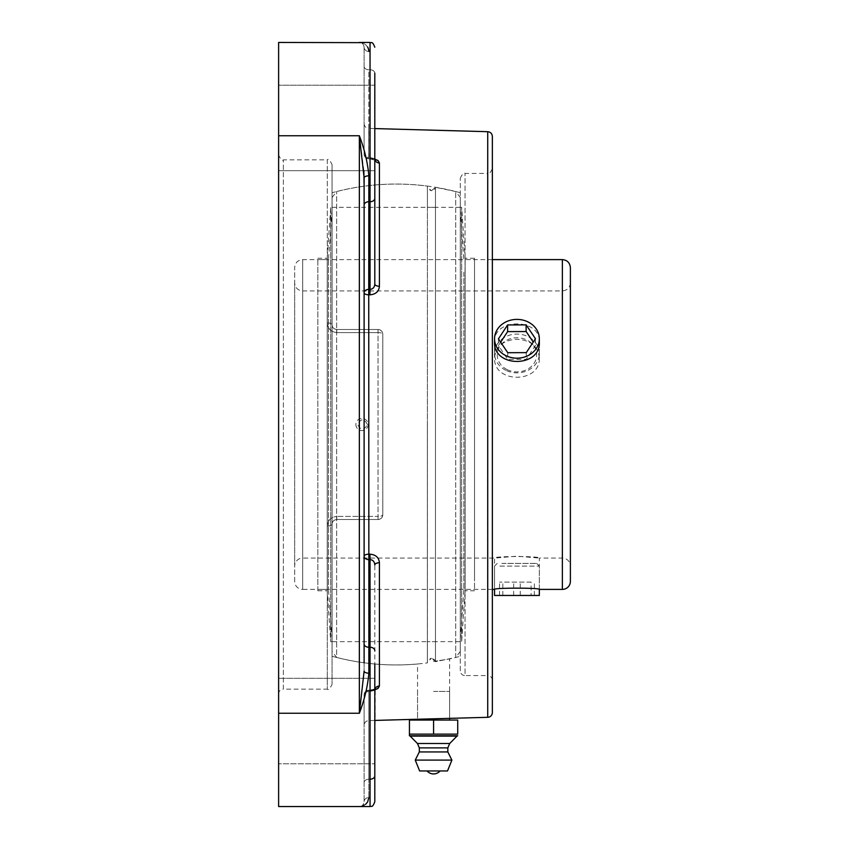 <?xml version="1.0" encoding="UTF-8"?>
<svg xmlns="http://www.w3.org/2000/svg" width="849" height="849" viewBox="0 0 849 849"><rect width="100%" height="100%" fill="white"/><g stroke="black" fill="none" stroke-linecap="round" stroke-linejoin="round"><path stroke-width="0.64" stroke-dasharray="4.25 3.18" d="M433.574 661.488L449.609 658.941L433.574 661.488M460.296 656.245L460.296 192.755L460.296 656.245A240.447 240.447 0 0 1 449.609 658.941L449.609 718.36L417.549 719.241L417.549 664.003A240.447 240.447 0 0 1 332.044 656.245L332.044 524.258C332.246 521.456 333.827 519.875 336.798 519.503C333.827 519.864 332.246 521.456 332.044 524.258A4.754 1.825 0 0 1 327.289 526.083C327.693 520.384 330.855 517.158 336.798 516.404C330.866 517.147 327.703 520.373 327.289 526.083A4.754 1.825 0 0 0 332.044 524.258L332.044 684.411L332.044 524.258C332.267 521.424 333.848 519.832 336.798 519.503L378.049 519.503A4.754 4.754 0 0 0 382.803 514.759L382.803 334.241C382.591 331.428 381.01 329.847 378.049 329.497A4.754 4.754 0 0 1 382.803 334.241L382.803 514.759A4.754 4.754 0 0 1 378.049 519.503C381.01 519.153 382.591 517.572 382.803 514.759C382.591 517.572 381.01 519.153 378.049 519.503L336.798 519.503C333.848 519.832 332.267 521.424 332.044 524.258L332.044 656.245M368.859 797.508L368.859 691.585A4.754 3.364 0 0 0 364.115 694.938A4.754 4.266 180 0 1 368.731 690.672A4.754 4.266 180 0 0 364.115 694.938A4.754 3.364 0 0 1 368.859 691.585L368.859 779.223A4.754 3.364 0 0 0 364.115 782.576A4.754 3.364 0 0 1 368.859 779.223L368.859 797.508C367.713 803.579 364.55 806.592 359.36 806.55C361.95 806.571 363.542 804.99 364.115 801.796A4.754 4.287 0 0 1 368.859 797.508A4.754 4.287 0 0 0 364.115 801.796L364.115 694.938C364.115 735.181 364.115 735.181 364.115 694.938L364.115 801.796C363.542 804.99 361.95 806.571 359.36 806.55L365.643 804.29M363.86 170.691L359.36 135.755C364.55 149.424 367.713 162.775 368.859 175.828A4.754 2.038 0 0 0 364.115 177.865L364.115 671.135A4.754 2.038 0 0 0 368.859 673.172C367.713 686.225 364.55 699.576 359.36 713.245L364.115 671.135L364.115 186.196L364.115 662.804M378.41 160.96L379.418 162.997L379.418 286.262A4.754 2.218 180 0 1 374.802 284.044C374.568 287.312 372.987 289.095 370.047 289.403L369.92 294.836L368.731 294.815A4.754 2.08 180 0 1 364.115 292.735A4.754 3.364 180 0 1 368.859 289.371L368.859 673.172M362.183 42.853L359.36 42.45C361.95 42.429 363.542 44.01 364.115 47.204A4.754 4.287 180 0 0 368.859 51.492L368.859 51.439M368.477 48.934L368.179 48.117M367.638 47.045L365.601 44.679L362.778 43.055M364.115 47.204L364.115 154.062C364.115 113.819 364.115 113.819 364.115 154.062L364.115 47.204C363.542 44.01 361.95 42.429 359.36 42.45C364.55 42.408 367.713 45.421 368.859 51.492A4.754 4.287 180 0 1 364.115 47.204M278.621 693.909L278.621 155.091L278.621 693.909A4.754 4.754 0 0 1 283.364 689.155L283.364 159.845L283.364 689.155L327.289 689.155L327.289 526.083L327.289 689.155C328.308 690.428 329.89 688.847 332.044 684.411M332.044 164.589L332.044 324.743L332.044 164.589C329.89 160.153 328.308 158.572 327.289 159.845L327.289 322.917A4.754 1.825 180 0 1 332.044 324.743C332.246 327.544 333.827 329.125 336.798 329.497C333.827 329.136 332.246 327.544 332.044 324.743A4.754 1.825 180 0 0 327.289 322.917C327.693 328.616 330.855 331.842 336.798 332.596C330.866 331.853 327.703 328.627 327.289 322.917L327.289 159.845L283.364 159.845C282.377 161.13 280.786 159.538 278.621 155.091M359.414 806.55L278.621 806.55L278.621 42.45L370.047 42.45L370.047 201.733A4.754 3.364 180 0 0 374.802 198.379L374.802 158.805A4.754 4.203 0 0 0 379.418 162.997M278.621 721.056L278.621 678.309L278.621 721.056M374.802 128.581L368.731 128.411L368.731 158.328A4.754 4.266 0 0 1 364.115 154.062A4.754 4.266 0 0 0 368.731 158.328L374.812 159.071L374.802 85.197L278.621 85.197L278.621 170.691L278.621 85.197L278.621 170.691L278.621 85.197L374.802 85.197L374.802 158.805L370.047 157.447L374.802 158.805L374.802 284.044M369.92 554.164L370.047 559.597L368.859 559.629A4.754 3.364 0 0 1 364.115 556.265A4.754 2.08 0 0 1 368.731 554.185L369.92 554.164C375.778 554.694 378.941 557.549 379.418 562.738L379.418 686.003A4.754 4.203 180 0 0 374.802 690.195L374.802 801.796L374.802 678.309L374.802 763.803L278.621 763.803L278.621 678.309L278.621 763.803L374.802 763.803L374.802 678.309L374.802 690.195L370.047 691.553L369.92 690.651L374.812 689.929M378.049 329.497L336.798 329.497C333.848 329.168 332.267 327.576 332.044 324.743C332.267 327.576 333.848 329.168 336.798 329.497L378.049 329.497A4.754 4.754 0 0 1 382.803 334.241L382.803 514.759L382.803 334.241A4.754 1.645 180 0 0 378.049 332.596L378.049 516.404L336.798 516.404L378.049 516.404L378.049 332.596L336.798 332.596L378.049 332.596A4.754 1.645 180 0 1 382.803 334.241C382.591 331.428 381.01 329.847 378.049 329.497L336.798 329.497L378.049 329.497L378.049 332.596L378.049 329.497M378.049 519.503L336.798 519.503L378.049 519.503L378.049 516.404A4.754 1.645 180 0 0 382.803 514.759A4.754 1.645 180 0 1 378.049 516.404L378.049 519.503M332.044 324.743L332.044 192.755L332.044 324.743M460.296 670.837L460.296 178.163L460.296 670.837A4.754 4.754 0 0 0 465.05 675.581L465.05 173.419L465.05 675.581L487.602 675.581L487.602 173.419L465.05 173.419C464.053 172.135 462.472 173.716 460.296 178.163M492.356 680.336A4.754 4.754 0 0 0 487.602 675.581L487.602 173.419C488.621 174.692 490.202 173.1 492.356 168.664L492.356 680.336L492.356 168.664M492.356 136.434L492.356 712.566M377.296 688.879L369.92 690.651L370.047 691.553L374.802 690.195L374.802 564.956A4.754 2.218 0 0 1 379.418 562.738M379.418 286.262C378.962 291.44 375.799 294.306 369.92 294.836M364.115 123.667C364.38 126.49 365.919 128.072 368.731 128.411L368.763 158.805L374.823 159.081L377.296 160.132M369.952 158.837L370.047 157.447L369.952 158.837L375.226 160.132L368.763 158.805L368.859 69.777A4.754 3.364 180 0 1 364.115 66.424A4.754 3.364 180 0 0 368.859 69.777L368.859 157.415A4.754 3.364 180 0 1 364.115 154.062A4.754 3.364 180 0 0 368.859 157.415L368.763 158.805L369.952 158.827M364.115 643.903A4.754 3.364 0 0 0 368.859 647.267L370.047 647.267L370.047 559.597C372.976 559.905 374.558 561.688 374.802 564.956L374.802 664.003M370.047 779.223L370.047 691.553L368.859 691.585L370.047 691.553L370.047 779.223L368.859 779.223L370.047 779.223A4.754 3.364 0 0 0 374.802 775.859L375.226 688.868L369.952 690.173L375.226 688.868M374.802 73.141A4.754 3.364 180 0 0 370.047 69.777L370.047 157.447L368.859 157.415L370.047 157.447L370.047 69.777L368.859 69.777L370.047 69.777A4.754 3.364 180 0 1 374.802 73.141L374.802 170.691L374.802 85.197L374.802 170.691L278.621 170.691L374.802 170.691L374.802 85.197M374.802 184.997L374.802 198.379M374.802 678.309L278.621 678.309L374.802 678.309L374.802 763.803M433.574 691.394L449.609 691.394L433.574 691.394M409.43 720.058L409.43 734.13L457.717 734.13L457.717 720.058L409.43 720.058M433.574 720.058L449.609 720.058L433.574 720.058L433.574 734.13M440.1 770.956L427.047 770.956M449.705 743.501L417.453 743.501M447.826 747.884L419.321 747.884M447.826 751.949L419.321 751.949M451.901 760.099L415.257 760.099M294.667 566.103L294.667 282.897L294.667 566.103A8.012 8.012 0 0 1 302.679 558.08L302.679 290.92L302.679 558.08L494.553 558.08C493.173 556.031 540.728 556.031 539.338 558.08L516.945 556.191L494.553 558.08L494.553 589.397C493.173 587.741 540.728 587.741 539.338 589.397L539.338 558.08L562.367 558.08A8.012 8.012 0 0 1 570.379 566.103L570.379 282.897L570.379 566.103M294.667 581.385L294.667 267.615L294.667 581.385A8.012 8.012 0 0 0 302.679 589.397L302.679 259.603L302.679 589.397L492.356 589.397M570.379 282.897C569.902 287.769 567.238 290.443 562.367 290.92L562.367 558.08L562.367 290.92L302.679 290.92C297.808 290.443 295.144 287.769 294.667 282.897M539.338 357.705C538.011 346.243 530.551 340.088 516.945 339.26C503.351 340.088 495.88 346.243 494.553 357.705C493.173 383.748 540.728 383.748 539.338 357.705L539.338 342.051C540.728 317.855 493.173 317.855 494.553 342.051L494.553 357.705M492.356 259.603L302.679 259.603C297.808 260.07 295.144 262.744 294.667 267.615M570.379 267.615L570.379 581.385M367.373 424.5C364.115 418.324 360.867 418.324 357.609 424.5C360.867 430.676 364.115 430.676 367.373 424.5M460.296 651.48L455.711 657.444L455.711 191.556L455.711 657.444L435.473 661.7L435.473 187.3L435.473 661.7C435.919 660.649 434.582 659.493 431.451 658.23L435.473 661.7L435.473 641.653L427.418 641.653L460.296 641.653L460.296 207.347L460.296 641.653L460.296 207.347L427.418 207.347L435.473 207.347L435.473 187.3C435.919 188.351 434.582 189.507 431.451 190.77L435.473 187.3L455.711 191.556L460.296 197.52L460.296 651.48L460.296 197.52M332.065 197.52L336.65 191.556C366.566 183.968 396.823 182.153 427.418 186.101L427.418 187.226C426.962 188.308 428.31 189.497 431.451 190.77L427.418 187.226L427.418 207.347L332.065 207.347L332.065 641.653L332.065 207.347L332.065 641.653L427.418 641.653L427.418 661.774C426.962 660.692 428.31 659.503 431.451 658.23L427.387 662.337L427.418 186.101L427.418 662.899C396.823 666.847 366.566 665.032 336.65 657.444L336.65 191.556L336.65 657.444L332.065 651.48L332.065 197.52L332.065 651.48M317.834 259.656L317.834 589.397L317.834 259.656M317.834 590.702L317.834 258.245L317.834 590.702M328.499 259.656L328.499 589.397L328.499 259.656M332.065 210.138L332.065 638.936L332.065 210.138M317.834 590.755L327.236 590.755L330.707 641.653L332.065 641.653L332.065 207.347L330.707 207.347L330.707 641.653L330.707 207.347L327.236 258.245L327.236 590.755L327.236 258.245L317.834 258.245M474.527 272.179L474.527 589.397L474.527 272.179M474.527 578.073L474.527 258.245L474.527 578.073M463.862 272.179L463.862 589.397L463.862 272.179M460.296 226.418L460.296 638.936L460.296 226.418M474.527 258.245L465.125 258.245L461.654 207.347L460.296 207.347L460.296 641.653L461.654 641.653L461.654 207.347L461.654 641.653L465.125 590.755L465.125 258.245L465.125 590.755L474.527 590.755M499.849 566.081L539.338 566.081L499.849 566.081M501.886 563.407L536.674 563.407L501.886 563.407M539.338 595.467L494.553 595.467M531.081 582.117L499.53 582.117L531.081 582.117L531.081 595.467L499.53 595.467L531.081 595.467M534.371 595.467L534.371 582.117M520.235 595.467L520.235 582.117M502.82 595.467L502.82 582.117M499.53 595.467L499.53 582.117M513.666 595.467L513.666 582.117M505.845 370.323A22.392 19.389 180 0 1 494.553 353.481A22.392 19.389 180 0 1 528.057 336.639A22.392 19.389 180 0 1 539.338 353.481A22.392 19.389 180 0 1 505.845 370.323M507.161 369.644A19.718 17.076 0 0 0 536.674 354.733A19.718 17.076 0 0 0 507.012 340.067A19.718 17.076 0 0 0 507.161 369.644M500.666 342.168L498.437 345.543L507.766 359.382L526.274 359.307L535.454 345.394L533.236 342.083M498.437 338.857L498.437 345.543M507.766 352.706L507.766 359.382M526.274 352.632L526.274 359.307M535.454 338.709L535.454 345.394M368.859 175.828L368.859 201.733A4.754 3.364 180 0 0 364.115 205.097M368.859 201.733L368.859 289.371L370.047 289.403L370.047 201.733L368.859 201.733M278.621 713.245L359.36 713.245L359.36 135.755L278.621 135.755M359.36 806.55L370.047 806.55L370.047 647.267A4.754 3.364 0 0 1 374.802 650.621M336.798 519.503L336.798 516.404L336.798 519.503M336.798 332.596L336.798 329.497L336.798 332.596M487.729 717.309L487.729 131.691M368.731 690.672L369.92 690.651L368.731 690.672M562.367 589.397L562.367 259.603M368.763 690.195A4.754 4.754 0 0 0 364.115 694.938A4.754 4.754 0 0 1 368.763 690.195L369.952 690.173L368.763 690.195M374.802 720.419L368.731 720.589C365.919 720.928 364.38 722.51 364.115 725.333M359.414 42.45L360.676 42.641M364.115 154.062A4.754 4.754 0 0 0 368.763 158.805A4.754 4.754 0 0 1 364.115 154.062M460.296 192.755A240.447 240.447 0 0 0 332.044 192.755M417.549 691.394L417.549 719.241M449.609 691.394L449.609 718.36M355.88 424.5A6.102 6.102 0 0 0 365.038 429.785A6.102 6.102 0 0 0 365.038 419.215A6.102 6.102 0 0 0 355.88 424.5M427.387 424.5L427.387 662.337L427.387 424.5M332.065 210.064L328.499 259.603L317.834 259.603M332.065 638.936L328.499 589.397L317.834 589.397M460.296 638.936L463.862 589.397L474.527 589.397M460.296 210.064L463.862 259.603L474.527 259.603M497.227 563.407L494.553 566.081L494.553 589.397M536.674 563.407L539.338 566.081L539.338 589.397M539.338 353.481L539.338 342.051M494.553 353.481L494.553 342.051"/><path stroke-width="1.27" d="M374.802 720.419L449.609 718.36L449.609 720.058M364.115 662.804L364.115 177.865A4.754 2.038 180 0 1 368.859 175.828C367.713 162.775 364.55 149.424 359.36 135.755L364.115 177.865L364.115 186.196L363.86 170.691M365.643 804.29L367.638 801.955L368.859 797.508M368.859 51.439L368.477 48.934M368.179 48.117L367.638 47.045M362.778 43.055L362.183 42.853M360.687 42.641L278.621 42.45L278.621 135.755L359.36 135.755L359.36 713.245L364.115 671.135A4.754 2.038 180 0 0 368.859 673.172L368.859 647.267A4.754 3.364 0 0 1 364.115 643.903M278.621 135.755L278.621 713.245L359.36 713.245C364.55 699.576 367.713 686.225 368.859 673.172M374.812 689.929L378.198 688.242L379.418 686.003L379.418 562.738A4.754 2.218 0 0 0 374.802 564.956C374.568 561.688 372.987 559.905 370.047 559.597L369.92 554.164L368.731 554.185A4.754 2.08 0 0 0 364.115 556.265A4.754 3.364 0 0 0 368.859 559.629L368.731 294.815L369.92 294.836C375.789 294.316 378.951 291.451 379.418 286.262L379.418 162.997L378.166 160.737L374.812 159.071M278.621 713.245L278.621 806.55L370.047 806.55C371.331 805.563 372.212 808.619 374.802 801.796L374.802 664.003M487.729 131.691L487.729 717.309A4.754 4.754 0 0 0 492.356 712.566L492.356 136.434C492.091 133.611 490.552 132.03 487.729 131.691L374.802 128.581M379.418 562.738C378.962 557.56 375.799 554.694 369.92 554.164M374.982 689.048L374.802 690.195A4.754 4.203 180 0 1 379.418 686.003L377.296 688.879M377.296 160.132L378.41 160.96M379.418 162.997A4.754 4.203 0 0 1 374.802 158.805L375.226 160.132L374.802 158.805M369.92 294.836L370.047 289.403C372.976 289.095 374.568 287.312 374.802 284.044A4.754 2.218 180 0 0 379.418 286.262M370.047 779.223A4.754 3.364 0 0 0 374.802 775.859L374.802 801.796C372.212 808.619 371.331 805.563 370.047 806.55L370.047 647.267A4.754 3.364 0 0 1 374.802 650.621M374.802 284.044L374.802 73.141M374.802 85.197L374.802 184.997M374.802 763.803L374.802 678.309M457.717 734.13L409.43 734.13L409.43 735.786L409.43 720.058L457.717 720.058L457.717 734.13M433.574 720.058L433.574 734.13M409.43 735.786L457.717 735.786M427.047 770.956L440.1 770.956A8.649 8.649 0 0 1 427.047 770.956M456.995 736.115L410.163 736.115L417.453 743.501L419.321 747.884L419.321 751.949L415.257 760.099L419.639 770.956L447.508 770.956L451.901 760.099L447.826 751.949L447.826 747.884L449.705 743.501L456.995 736.115M447.508 770.956L419.639 770.956M415.257 760.099L451.901 760.099M419.321 751.949L447.826 751.949M419.321 747.884L447.826 747.884M417.453 743.501L449.705 743.501M562.367 259.603C567.238 260.07 569.902 262.744 570.379 267.615L570.379 581.385A8.012 8.012 0 0 1 562.367 589.397L562.367 259.603L492.356 259.603M539.338 338.783L539.338 342.051C540.728 367.893 493.173 367.893 494.553 342.051L494.553 338.783A22.392 19.389 180 0 1 528.057 321.951A22.392 19.389 180 0 1 539.338 338.783A22.392 19.389 180 0 1 505.845 355.625A22.392 19.389 180 0 1 494.553 338.783M492.356 589.397L494.553 589.397C493.173 587.741 540.728 587.741 539.338 589.397L562.367 589.397M494.553 589.397L494.553 595.467L539.338 595.467L539.338 589.397M526.125 324.87L535.454 338.709L526.274 352.632L507.766 352.706L498.437 338.857L507.617 324.944L526.125 324.87L526.125 331.545L507.617 331.619L500.666 342.168M507.617 324.944L507.617 331.619M533.236 342.083L526.125 331.545M368.859 647.267L368.859 559.629L370.047 559.597L370.047 647.267L368.859 647.267M364.115 205.097A4.754 3.364 180 0 1 368.859 201.733L370.047 201.733L370.047 289.403L368.859 289.371A4.754 3.364 180 0 0 364.115 292.735A4.754 2.08 180 0 0 368.731 294.815L368.859 175.828M359.36 42.45L370.047 42.45L370.047 201.733A4.754 3.364 180 0 0 374.802 198.379M487.729 717.309L449.609 718.36M370.047 42.45C371.331 43.437 372.212 40.381 374.802 47.204C372.212 40.381 371.331 43.437 370.047 42.45M417.549 719.241L417.549 720.058"/></g></svg>
